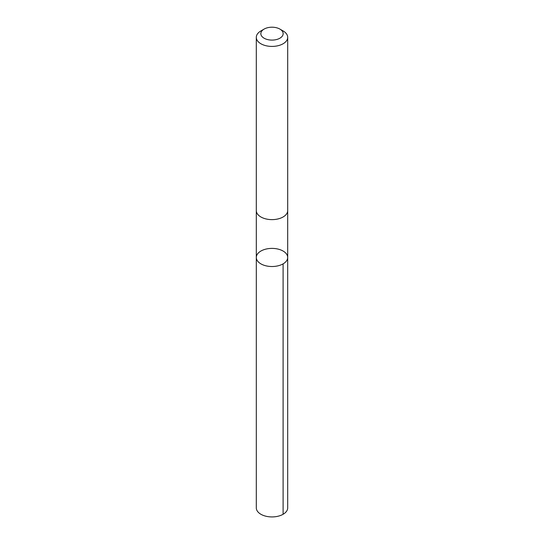 <?xml version="1.0" encoding="UTF-8"?>
<svg xmlns="http://www.w3.org/2000/svg" width="544" height="544" viewBox="0 0 544 544"><rect width="100%" height="100%" fill="white"/><g stroke="black" fill="none" stroke-linecap="round" stroke-linejoin="round"><path stroke-width="0.82" d="M282.649 250.798A15.694 9.064 180 0 1 287.694 257.455A15.694 9.064 180 0 1 272 266.519A15.694 9.064 180 0 1 256.306 257.455A15.694 9.064 180 0 1 265.71 249.152A15.694 9.064 180 0 1 282.649 250.798M256.299 507.858A15.701 9.064 0 0 0 261.344 514.522A15.701 9.064 0 0 0 278.297 516.168A15.701 9.064 0 0 0 287.701 507.858L287.694 257.455A15.694 9.064 180 0 1 272 266.519A15.694 9.064 180 0 1 256.306 257.455L256.299 507.858M264.105 29.09L260.896 30.94A15.701 9.064 0 0 0 256.299 37.346L256.299 210.562A15.701 9.064 0 0 0 261.344 217.219A15.701 9.064 0 0 0 278.297 218.865A15.701 9.064 0 0 0 287.701 210.562L287.701 37.346A15.701 9.064 0 0 0 283.104 30.94L279.895 29.09A11.166 6.446 0 0 0 264.105 29.09A11.166 6.446 0 0 0 264.425 38.386A11.166 6.446 0 0 0 280.051 38.114A11.166 6.446 0 0 0 279.895 29.09M256.299 37.346A15.701 9.064 0 0 0 261.344 44.01A15.701 9.064 0 0 0 278.297 45.655A15.701 9.064 0 0 0 287.701 37.346M283.104 514.27L283.098 263.867M256.306 210.752L256.306 257.455M287.694 210.752L287.694 257.455"/></g></svg>
